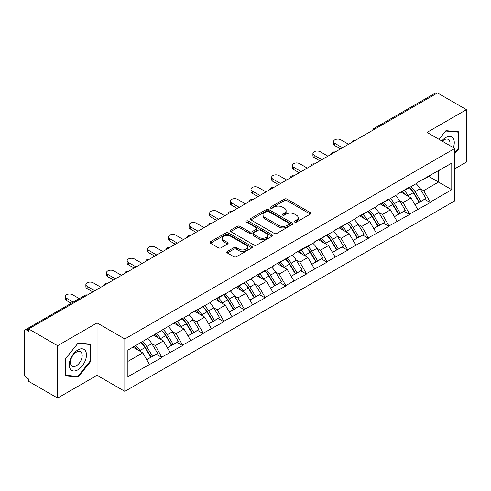 <?xml version="1.0" encoding="UTF-8"?>
<svg xmlns="http://www.w3.org/2000/svg" width="491" height="491" viewBox="0 0 491 491"><rect width="100%" height="100%" fill="white"/><g stroke="black" fill="none" stroke-linecap="round" stroke-linejoin="round"><path stroke-width="0.74" d="M294.686 222.073A1.283 0.743 0 0 0 296.509 222.073L310.306 214.107A1.835 1.062 0 0 0 310.846 213.358A1.835 1.062 0 0 0 310.306 212.603L286.928 199.107A1.835 1.062 0 0 0 284.332 199.107L270.535 207.073A1.283 0.743 0 0 0 270.154 207.601A1.283 0.743 0 0 0 270.535 208.123A1.283 0.743 0 0 0 272.352 208.123L274.138 207.092A5.88 3.394 0 0 1 282.448 207.092L284.399 208.221A5.88 3.394 0 0 1 286.118 210.621A5.88 3.394 0 0 1 284.399 213.02L282.613 214.051A1.283 0.743 0 0 0 282.233 214.573A1.283 0.743 0 0 0 282.613 215.101A1.283 0.743 0 0 0 284.43 215.101L286.216 214.07A5.88 3.394 0 0 1 294.526 214.07L296.472 215.193A5.88 3.394 0 0 1 298.197 217.593A5.88 3.394 0 0 1 296.472 219.993L294.686 221.024A1.283 0.743 0 0 0 294.312 221.545A1.283 0.743 0 0 0 294.686 222.073L294.686 221.024M227.321 251.441A1.835 1.062 0 0 0 226.781 252.196A1.835 1.062 0 0 0 227.321 252.945L233.876 256.732A1.835 1.062 0 0 0 236.478 256.732L251.803 247.881A1.835 1.062 0 0 0 252.337 247.133A1.835 1.062 0 0 0 251.803 246.384L228.425 232.887A1.835 1.062 0 0 0 225.829 232.887L210.504 241.732A1.835 1.062 0 0 0 209.964 242.486A1.835 1.062 0 0 0 210.504 243.235L218.427 247.808A1.835 1.062 0 0 0 221.024 247.808L227.579 244.021A1.835 1.062 0 0 0 228.119 243.272A1.835 1.062 0 0 0 227.579 242.523L223.65 240.252A4.91 2.836 0 0 1 222.214 238.245A4.91 2.836 0 0 1 225.246 235.625A4.91 2.836 0 0 1 230.598 236.245L245.991 245.126A4.91 2.836 0 0 1 247.427 247.133A4.91 2.836 0 0 1 244.395 249.753A4.91 2.836 0 0 1 239.043 249.14L236.478 247.66A1.835 1.062 0 0 0 233.876 247.66L227.321 251.441L227.321 252.945L233.876 249.183L233.876 247.66M97.052 322.918L57.625 345.682L28.65 328.952L437.475 92.922L466.45 109.646L427.023 132.41L454.807 148.454L124.837 338.956L97.052 322.918L97.052 375.32L124.837 391.358L124.837 338.956M274.266 233.409A1.835 1.062 0 0 0 276.863 233.409L292.188 224.565A1.835 1.062 0 0 0 292.728 223.816A1.835 1.062 0 0 0 292.188 223.067L268.81 209.571A1.835 1.062 0 0 0 266.214 209.571L250.889 218.415A1.835 1.062 0 0 0 250.355 219.164A1.835 1.062 0 0 0 250.889 219.913L274.266 233.409M246.924 222.349A1.283 0.743 0 0 1 248.231 222.533L271.971 236.239L256.67 245.07A1.835 1.062 0 0 1 254.074 245.07L230.696 231.574L230.696 230.076A1.835 1.062 0 0 0 230.156 230.825A1.835 1.062 0 0 0 230.696 231.574M230.696 230.076L237.257 226.29A1.835 1.062 0 0 1 239.854 226.29L249.33 231.764A1.835 1.062 0 0 0 251.932 231.764L256.284 229.248A1.835 1.062 0 0 0 256.818 228.499A1.835 1.062 0 0 0 256.284 227.75L246.408 222.055A1.283 0.743 0 0 1 246.034 221.527A1.283 0.743 0 0 1 246.826 220.84A1.283 0.743 0 0 1 248.231 221.005L271.996 234.723A1.835 1.062 0 0 1 272.53 235.471A1.835 1.062 0 0 1 271.996 236.226L271.996 234.723M124.837 391.358L454.807 200.856L454.807 148.454M141.07 342.497A12.539 7.236 -120 0 1 145.361 347.511L151.203 357.16L156.298 354.22L161.95 357.485L155.334 345.566L151.67 343.448M161.95 357.485L127.881 376.695L127.881 350.108L182.591 318.064L182.591 318.524L190.661 313.866L190.661 313.405L211.302 301.947L211.302 301.492L223.865 294.232L223.865 294.692L231.936 290.034L231.936 289.573L252.577 278.115L252.577 277.661L265.146 270.4L265.146 270.86L273.217 266.202L273.217 265.741L293.857 254.283L293.857 253.829L306.427 246.568L306.427 247.028L314.498 242.37L314.498 241.91L335.138 230.451L335.138 229.991L355.779 218.538L355.779 218.078L376.419 206.619L376.419 206.159L388.982 198.904L388.982 199.364L397.053 194.706L397.053 194.246L409.623 186.991L409.623 187.445L417.694 182.787L417.694 182.327L451.763 163.116L451.763 189.698L430.263 202.114L423.647 190.655L419.983 188.538M409.384 187.587A12.539 7.236 -120 0 1 413.68 192.601L419.517 202.249L424.611 199.309L430.263 202.574L430.263 202.114M430.263 202.574L409.623 214.027L403.007 202.568L399.343 200.457M388.743 199.499A12.539 7.236 -120 0 1 393.039 204.52L398.882 214.168L403.976 211.222L409.623 214.487L409.623 214.027M409.623 214.487L388.982 225.946L382.372 214.487L378.702 212.37M368.109 211.418A12.539 7.236 -120 0 1 372.399 216.433L378.242 226.081L383.336 223.141L388.982 226.406L388.982 225.946M388.982 226.406L368.348 237.859L361.732 226.406L358.068 224.289M347.468 223.331A12.539 7.236 -120 0 1 351.759 228.352L357.601 238L362.696 235.06L368.348 238.319L368.348 237.859M368.348 238.319L347.708 249.778L341.092 238.319L337.427 236.202M326.828 235.25A12.539 7.236 -120 0 1 331.118 240.265L336.961 249.913L342.055 246.973L347.708 250.238L347.708 249.778M347.708 250.238L327.067 261.697L320.451 250.238L316.787 248.121M306.188 247.163A12.539 7.236 -120 0 1 310.478 252.184L316.321 261.832L321.415 258.892L327.067 262.151L327.067 261.697M327.067 262.151L306.427 273.61L299.811 262.151L296.147 260.034M285.547 259.082A12.539 7.236 -120 0 1 289.837 264.103L295.68 273.745L300.774 270.805L306.427 274.07L306.427 273.61M306.427 274.07L285.787 285.529L279.17 274.07L275.506 271.953M264.907 271.001A12.539 7.236 -120 0 1 269.197 276.016L275.04 285.664L280.134 282.724L285.787 285.983L285.787 285.529M285.787 285.983L265.146 297.442L258.53 285.983L254.866 283.872M244.266 282.914A12.539 7.236 -120 0 1 248.563 287.935L254.399 297.577L259.494 294.637L265.146 297.902L265.146 297.442M265.146 297.902L244.506 309.361L237.89 297.902L234.225 295.785M223.626 294.833A12.539 7.236 -120 0 1 227.922 299.848L233.765 309.496L238.859 306.556L244.506 309.815L244.506 309.361M244.506 309.815L223.865 321.274L217.255 309.815L213.585 307.704M202.992 306.746A12.539 7.236 -120 0 1 207.282 311.767L213.125 321.409L218.219 318.469L223.865 321.734L223.865 321.274M223.865 321.734L203.231 333.193L196.615 321.734L192.951 319.616M182.351 318.665A12.539 7.236 -120 0 1 186.641 323.679L192.484 333.328L197.578 330.388L203.231 333.647L203.231 333.193M203.231 333.647L182.591 345.105L175.974 333.647L172.31 331.535M161.711 330.578A12.539 7.236 -120 0 1 166.001 335.599L171.844 345.247L176.938 342.301L182.591 345.566L182.591 345.105M182.591 345.566L161.95 357.025M154.935 334.033L155.334 334.261L161.95 330.443M155.334 345.566L163.405 340.907L153.217 335.022M170.021 352.366L163.405 340.907M175.575 322.114L175.974 322.342L182.591 318.524M175.974 333.647L184.045 328.988L173.857 323.109M190.661 340.447L184.045 328.988M196.216 310.202L196.615 310.429L203.231 306.611M196.615 321.734L204.686 317.076L194.497 311.19M211.302 328.534L204.686 317.076M216.856 298.283L217.255 298.51L223.865 294.692M217.255 309.815L225.326 305.156L215.138 299.277M231.936 316.615L225.326 305.156M237.497 286.363L237.89 286.597L244.506 282.773M237.89 297.902L245.96 293.244L235.778 287.358M252.577 304.696L245.96 293.244M258.137 274.451L258.53 274.678L265.146 270.86M258.53 285.983L266.601 281.325L256.412 275.445M273.217 292.783L266.601 281.325M278.778 262.532L279.17 262.765L285.787 258.941M279.17 274.07L287.241 269.412L277.053 263.526M293.857 280.864L287.241 269.412M299.412 250.619L299.811 250.846L306.427 247.028M299.811 262.151L307.882 257.493L297.693 251.613M314.498 268.951L307.882 257.493M320.052 238.7L320.451 238.933L327.067 235.109M320.451 250.238L328.522 245.574L318.334 239.694M335.138 257.032L328.522 245.574M340.693 226.787L341.092 227.014L347.708 223.196M341.092 238.319L349.162 233.661L338.974 227.781M355.779 245.119L349.162 233.661M361.333 214.868L361.732 215.101L368.348 211.277M361.732 226.406L369.803 221.742L359.615 215.862M376.419 233.2L369.803 221.742M381.973 202.955L382.372 203.182L388.982 199.364M382.372 214.487L390.443 209.829L380.255 203.949M397.053 221.288L390.443 209.829M402.614 191.036L403.007 191.269L409.623 187.445M403.007 202.568L411.077 197.91L400.895 192.03M417.694 209.369L411.077 197.91M435.492 94.063L375.554 128.667M374.713 129.158A2.805 1.62 120 0 1 375.425 128.593A2.805 1.62 60 0 0 374.019 128.452L433.952 93.849A2.805 1.62 60 0 1 435.357 93.99M423.254 179.123L423.647 179.35L430.263 175.532M423.647 190.655L438.531 182.063L438.531 170.758L451.763 163.116M428.741 176.41L451.763 189.698M454.807 168.769L466.45 162.048L466.45 109.646M57.625 345.682L57.625 398.078L28.65 381.354L28.65 379.058L26.532 377.837A2.805 1.62 -120 0 1 24.55 374.4L24.55 331.167A2.805 1.62 -120 0 1 25.133 329.884A2.805 1.62 -120 0 1 26.532 330.02L28.65 331.241L28.65 328.952M57.625 398.078L97.052 375.32M127.881 361.413L142.764 352.82L132.975 347.168M149.381 364.279L142.764 352.82M413.385 192.828L414.042 193.202M392.745 204.741L393.401 205.121M372.104 216.66L372.761 217.04M351.47 228.573L352.121 228.953M330.83 240.492L331.48 240.872M310.189 252.411L310.846 252.785M289.549 264.324L290.206 264.704M268.908 276.243L269.565 276.617M248.268 288.156L248.925 288.536M227.628 300.075L228.284 300.449M206.987 311.988L207.644 312.368M186.353 323.907L187.003 324.281M165.713 335.819L166.363 336.2M145.072 347.738L145.729 348.113M454.807 153.683L458.711 148.828L458.711 131.803L445.945 130.667L438.985 139.315M90.903 344.16L78.137 343.019L65.364 358.903L65.364 375.922L78.137 377.063L90.903 361.18L90.903 344.16M295.201 222.251L296.472 221.521A5.88 3.394 0 0 0 298.197 219.121L298.197 217.593M286.118 210.621L286.118 212.149A5.88 3.394 0 0 1 284.399 214.549L283.123 215.279M310.281 214.119L286.928 200.635A1.835 1.062 0 0 0 284.332 200.635L271.044 208.307M292.188 223.067L292.188 224.565L268.81 211.099A1.835 1.062 0 0 0 266.214 211.099L250.913 219.931M288.941 224.338A1.283 0.743 0 0 0 289.316 223.816A1.283 0.743 0 0 0 288.941 223.288L268.424 211.443A1.283 0.743 0 0 0 266.607 211.443L264.723 212.529A5.88 3.394 0 0 0 262.998 214.929A5.88 3.394 0 0 0 264.723 217.329L278.747 225.424A5.88 3.394 0 0 0 287.057 225.424L288.941 224.338L288.941 225.866A1.283 0.743 0 0 0 289.316 225.344L289.316 223.816M262.998 214.929L262.998 216.457A5.88 3.394 0 0 0 264.723 218.857L264.723 217.329M288.941 225.866L287.057 226.952A5.88 3.394 0 0 1 278.747 226.952L264.723 218.857M230.721 231.586L237.257 227.818L237.257 226.29M256.818 228.499L256.818 230.027A1.835 1.062 0 0 1 256.284 230.776L251.932 233.293A1.835 1.062 0 0 1 249.33 233.293L239.854 227.818A1.835 1.062 0 0 0 237.257 227.818M259.168 237.441A4.91 2.836 0 0 0 264.526 238.055A4.91 2.836 0 0 0 267.558 235.435A4.91 2.836 0 0 0 266.116 233.428L260.696 230.297A1.835 1.062 0 0 0 258.1 230.297L253.749 232.814A1.835 1.062 0 0 0 253.209 233.563A1.835 1.062 0 0 0 253.749 234.311L259.168 237.441L259.168 238.97A4.91 2.836 0 0 0 264.526 239.583A4.91 2.836 0 0 0 267.558 236.963L267.558 235.435M253.209 233.563L253.209 235.091A1.835 1.062 0 0 0 253.749 235.84L253.749 234.311M259.168 238.97L253.749 235.84M247.427 247.133L247.427 248.661A4.91 2.836 0 0 1 244.395 251.282A4.91 2.836 0 0 1 239.043 250.668L236.478 249.183A1.835 1.062 0 0 0 233.876 249.183M222.214 238.245L222.214 239.774A4.91 2.836 0 0 0 223.65 241.781L223.65 240.252M227.554 244.033L223.65 241.781M251.803 246.384L251.803 247.881L228.425 234.416A1.835 1.062 0 0 0 225.829 234.416L210.529 243.248M458.048 148.448L458.711 148.828M90.24 360.799L90.903 361.18M76.786 376.284L78.137 377.063M334.807 143.335L334.807 145.624A4.302 2.486 180 0 1 333.549 143.869L333.549 141.58A4.302 2.486 0 0 0 334.807 143.335L342.479 147.766M348.567 144.25L340.895 139.818A4.302 2.486 0 0 0 336.2 139.284A4.302 2.486 0 0 0 333.549 141.58M416.104 183.708A15.344 8.856 60 0 1 420.124 188.765L415.03 191.705A15.344 8.856 -120 0 0 411.01 186.648M415.03 191.705L420.873 201.353L425.967 198.413L420.124 188.765M419.517 202.249L420.873 201.353M424.611 199.309L425.967 198.413M402.233 191.257A12.539 7.236 60 0 1 405.695 194.804M404.191 190.582A15.344 8.856 60 0 1 408.217 195.639L408.788 196.59M415.067 204.821L419.148 202.347L413.305 192.699A15.344 8.856 -120 0 0 409.285 187.642M419.148 202.347L415.018 204.729M334.807 145.624L340.496 148.908M314.166 155.248L314.166 157.543A4.302 2.486 180 0 1 312.908 155.782L312.908 153.493A4.302 2.486 0 0 0 314.166 155.248L321.838 159.679M327.927 156.169L320.255 151.737A4.302 2.486 0 0 0 315.566 151.197A4.302 2.486 0 0 0 312.908 153.493M395.464 195.627A15.344 8.856 60 0 1 399.484 200.678L394.39 203.624A15.344 8.856 -120 0 0 390.37 198.567M394.39 203.624L400.233 213.266L405.327 210.326L399.484 200.678M398.882 214.168L400.233 213.266M403.976 211.222L405.327 210.326M381.593 203.17A12.539 7.236 60 0 1 385.054 206.717M383.557 202.501A15.344 8.856 60 0 1 387.577 207.552L388.154 208.503M394.426 216.734L398.514 214.26L392.671 204.612A15.344 8.856 -120 0 0 388.645 199.555M398.514 214.26L394.377 216.648M314.166 157.543L319.856 160.827M293.526 167.167L293.526 169.456A4.302 2.486 180 0 1 292.268 167.701L292.268 165.412A4.302 2.486 0 0 0 293.526 167.167L301.198 171.598M307.286 168.082L299.614 163.65A4.302 2.486 0 0 0 294.925 163.116A4.302 2.486 0 0 0 292.268 165.412M374.823 207.54A15.344 8.856 60 0 1 378.843 212.597L373.749 215.537A15.344 8.856 -120 0 0 369.729 210.479M373.749 215.537L379.592 225.185L384.686 222.245L378.843 212.597M378.242 226.081L379.592 225.185M383.336 223.141L384.686 222.245M360.959 215.089A12.539 7.236 60 0 1 364.414 218.636M362.917 214.414A15.344 8.856 60 0 1 366.937 219.471L367.513 220.422M373.786 228.653L377.874 226.179L372.031 216.531A15.344 8.856 -120 0 0 368.011 211.474M377.874 226.179L373.737 228.56M293.526 169.456L299.215 172.74M272.886 179.08L272.886 181.375A4.302 2.486 180 0 1 271.627 179.62L271.627 177.325A4.302 2.486 0 0 0 272.886 179.08L280.564 183.511M286.646 180.001L278.974 175.569A4.302 2.486 0 0 0 274.285 175.029A4.302 2.486 0 0 0 271.627 177.325M354.183 219.459A15.344 8.856 60 0 1 358.203 224.51L353.109 227.456A15.344 8.856 -120 0 0 349.089 222.398M353.109 227.456L358.952 237.098L364.046 234.158L358.203 224.51M357.601 238L358.952 237.098M362.696 235.06L364.046 234.158M340.318 227.002A12.539 7.236 60 0 1 343.774 230.549M342.276 226.333A15.344 8.856 60 0 1 346.296 231.39L346.873 232.341M353.152 240.565L357.233 238.092L351.39 228.444A15.344 8.856 -120 0 0 347.37 223.393M357.233 238.092L353.097 240.48M272.886 181.375L278.575 184.659M252.245 190.999L252.245 193.288A4.302 2.486 180 0 1 250.987 191.533L250.987 189.244A4.302 2.486 0 0 0 252.245 190.999L259.923 195.43M266.005 191.913L258.334 187.482A4.302 2.486 0 0 0 253.644 186.948A4.302 2.486 0 0 0 250.987 189.244M333.542 231.371A15.344 8.856 60 0 1 337.562 236.429L332.468 239.369A15.344 8.856 -120 0 0 328.448 234.311M332.468 239.369L338.311 249.017L343.405 246.077L337.562 236.429M336.961 249.913L338.311 249.017M342.055 246.973L343.405 246.077M319.678 238.921A12.539 7.236 60 0 1 323.133 242.468M321.636 238.245A15.344 8.856 60 0 1 325.656 243.303L326.233 244.254M332.511 252.484L336.593 250.011L330.75 240.363A15.344 8.856 -120 0 0 326.73 235.306M336.593 250.011L332.456 252.399M252.245 193.288L257.935 196.572M231.611 202.912L231.611 205.207A4.302 2.486 180 0 1 230.347 203.452L230.347 201.157A4.302 2.486 0 0 0 231.611 202.912L239.283 207.343M245.365 203.833L237.693 199.401A4.302 2.486 0 0 0 233.004 198.861A4.302 2.486 0 0 0 230.347 201.157M312.902 243.29A15.344 8.856 60 0 1 316.922 248.348L311.828 251.288A15.344 8.856 -120 0 0 307.808 246.23M311.828 251.288L317.671 260.93L322.765 257.99L316.922 248.348M316.321 261.832L317.671 260.93M321.415 258.892L322.765 257.99M299.037 250.833A12.539 7.236 60 0 1 302.493 254.381M300.995 250.165A15.344 8.856 60 0 1 305.015 255.222L305.592 256.173M311.871 264.397L315.952 261.924L310.109 252.276A15.344 8.856 -120 0 0 306.089 247.225M315.952 261.924L311.822 264.311M231.611 205.207L237.294 208.491M453.346 147.607A12.165 7.021 120 0 0 453.125 138.272A12.165 7.021 120 0 0 441.783 140.929M449.707 145.508A8.329 4.806 120 0 0 449.21 140.291A8.329 4.806 120 0 0 448.277 139.419A8.329 4.806 120 0 0 442.287 141.224M445.65 131.023L458.048 132.147L458.048 148.638L454.807 152.67M457.231 131.674L458.048 132.147M439.015 139.334L445.681 131.042M70.422 369.152A12.165 7.021 120 0 0 82.169 366.004A12.165 7.021 120 0 0 85.317 350.623A12.165 7.021 120 0 0 73.57 353.772A12.165 7.021 120 0 0 70.422 369.152M71.207 365.329A8.329 4.806 120 0 0 72.14 366.194A8.329 4.806 120 0 0 79.886 362.309A8.329 4.806 120 0 0 81.402 352.642A8.329 4.806 120 0 0 80.469 351.771A8.329 4.806 120 0 0 72.717 355.662A8.329 4.806 120 0 0 71.207 365.329M77.866 343.393L90.24 344.498L90.24 360.995L77.866 376.382L65.499 375.277L65.499 358.78L77.866 343.393M89.417 344.025L90.24 344.498M210.97 214.831L210.97 217.12A4.302 2.486 180 0 1 209.706 215.365L209.706 213.076A4.302 2.486 0 0 0 210.97 214.831L218.642 219.262M224.731 215.745L217.053 211.32A4.302 2.486 0 0 0 212.364 210.78A4.302 2.486 0 0 0 209.706 213.076M292.262 255.203A15.344 8.856 60 0 1 296.282 260.261L291.188 263.201A15.344 8.856 -120 0 0 287.167 258.143M291.188 263.201L297.03 272.849L302.125 269.909L296.282 260.261M295.68 273.745L297.03 272.849M300.774 270.805L302.125 269.909M278.397 262.753A12.539 7.236 60 0 1 281.852 266.3M280.355 262.077A15.344 8.856 60 0 1 284.375 267.135L284.952 268.086M291.231 276.316L295.312 273.843L289.469 264.195A15.344 8.856 -120 0 0 285.449 259.138M295.312 273.843L291.181 276.23M210.97 217.12L216.66 220.41M190.33 226.75L190.33 229.039A4.302 2.486 180 0 1 189.066 227.284L189.066 224.988A4.302 2.486 0 0 0 190.33 226.75L198.002 231.175M204.09 227.664L196.412 223.233A4.302 2.486 0 0 0 191.723 222.693A4.302 2.486 0 0 0 189.066 224.988M271.621 267.122A15.344 8.856 60 0 1 275.647 272.18L270.553 275.12A15.344 8.856 -120 0 0 266.527 270.062M270.553 275.12L276.396 284.768L281.484 281.822L275.647 272.18M275.04 285.664L276.396 284.768M280.134 282.724L281.484 281.822M257.757 274.665A12.539 7.236 60 0 1 261.218 278.213M259.714 273.996A15.344 8.856 60 0 1 263.735 279.054L264.311 280.005M270.59 288.235L274.672 285.756L268.829 276.114A15.344 8.856 -120 0 0 264.809 271.057M274.672 285.756L270.541 288.143M190.33 229.039L196.019 232.323M169.69 238.663L169.69 240.952A4.302 2.486 180 0 1 168.431 239.197L168.431 236.907A4.302 2.486 0 0 0 169.69 238.663L177.361 243.094M183.45 239.577L175.778 235.152A4.302 2.486 0 0 0 171.083 234.612A4.302 2.486 0 0 0 168.431 236.907M250.987 279.035A15.344 8.856 60 0 1 255.007 284.093L249.913 287.032A15.344 8.856 -120 0 0 245.893 281.975M249.913 287.032L255.756 296.681L260.85 293.741L255.007 284.093M254.399 297.577L255.756 296.681M259.494 294.637L260.85 293.741M237.116 286.584A12.539 7.236 60 0 1 240.578 290.132M239.074 285.909A15.344 8.856 60 0 1 243.1 290.967L243.671 291.918M249.95 300.148L254.031 297.675L248.188 288.027A15.344 8.856 -120 0 0 244.168 282.969M254.031 297.675L249.901 300.062M169.69 240.952L175.379 244.242M149.049 250.582L149.049 252.871A4.302 2.486 180 0 1 147.791 251.116L147.791 248.82A4.302 2.486 0 0 0 149.049 250.582L156.721 255.007M162.809 251.496L155.138 247.065A4.302 2.486 0 0 0 150.449 246.525A4.302 2.486 0 0 0 147.791 248.82M230.347 290.954A15.344 8.856 60 0 1 234.367 296.012L229.272 298.951A15.344 8.856 -120 0 0 225.252 293.894M229.272 298.951L235.115 308.6L240.209 305.654L234.367 296.012M233.765 309.496L235.115 308.6M238.859 306.556L240.209 305.654M216.476 298.497A12.539 7.236 60 0 1 219.937 302.045M218.44 297.828A15.344 8.856 60 0 1 222.46 302.886L223.037 303.837M229.309 312.067L233.397 309.588L227.554 299.946A15.344 8.856 -120 0 0 223.528 294.888M233.397 309.588L229.26 311.975M149.049 252.871L154.739 256.155M128.409 262.495L128.409 264.79A4.302 2.486 180 0 1 127.151 263.029L127.151 260.739A4.302 2.486 0 0 0 128.409 262.495L136.081 266.926M142.169 263.409L134.497 258.984A4.302 2.486 0 0 0 129.808 258.444A4.302 2.486 0 0 0 127.151 260.739M209.706 302.867A15.344 8.856 60 0 1 213.726 307.925L208.632 310.864A15.344 8.856 -120 0 0 204.612 305.813M208.632 310.864L214.475 320.513L219.569 317.573L213.726 307.925M213.125 321.409L214.475 320.513M218.219 318.469L219.569 317.573M195.841 310.416A12.539 7.236 60 0 1 199.297 313.964M197.799 309.741A15.344 8.856 60 0 1 201.819 314.799L202.396 315.75M208.669 323.98L212.756 321.507L206.914 311.859A15.344 8.856 -120 0 0 202.893 306.801M212.756 321.507L208.62 323.894M128.409 264.79L134.098 268.074M107.768 274.414L107.768 276.703A4.302 2.486 180 0 1 106.51 274.948L106.51 272.652A4.302 2.486 0 0 0 107.768 274.414L115.446 278.845M121.529 275.328L113.857 270.897A4.302 2.486 0 0 0 109.168 270.357A4.302 2.486 0 0 0 106.51 272.652M189.066 314.786A15.344 8.856 60 0 1 193.086 319.844L187.992 322.783A15.344 8.856 -120 0 0 183.972 317.726M187.992 322.783L193.835 332.432L198.929 329.492L193.086 319.844M192.484 333.328L193.835 332.432M197.578 330.388L198.929 329.492M175.201 322.335A12.539 7.236 60 0 1 178.656 325.877M177.159 321.66A15.344 8.856 60 0 1 181.179 326.718L181.756 327.669M188.035 335.899L192.116 333.42L186.273 323.778A15.344 8.856 -120 0 0 182.253 318.72M192.116 333.42L187.979 335.807M107.768 276.703L113.458 279.987M87.128 286.327L87.128 288.622A4.302 2.486 180 0 1 85.87 286.861L85.87 284.571A4.302 2.486 0 0 0 87.128 286.327L94.806 290.758M100.888 287.247L93.216 282.816A4.302 2.486 0 0 0 88.527 282.276A4.302 2.486 0 0 0 85.87 284.571M168.425 326.699A15.344 8.856 60 0 1 172.445 331.756L167.351 334.696A15.344 8.856 -120 0 0 163.331 329.645M167.351 334.696L173.194 344.344L178.288 341.405L172.445 331.756M171.844 345.247L173.194 344.344M176.938 342.301L178.288 341.405M154.561 334.248A12.539 7.236 60 0 1 158.016 337.796M156.519 333.579A15.344 8.856 60 0 1 160.539 338.63L161.116 339.582M167.394 347.812L171.476 345.339L165.633 335.691A15.344 8.856 -120 0 0 161.613 330.633M171.476 345.339L167.339 347.726M87.128 288.622L92.817 291.906M66.494 298.246L66.494 300.535A4.302 2.486 180 0 1 65.229 298.78L65.229 296.49A4.302 2.486 0 0 0 66.494 298.246L73.208 302.125M79.296 298.608L72.576 294.729A4.302 2.486 0 0 0 67.887 294.195A4.302 2.486 0 0 0 65.229 296.49M147.785 338.618A15.344 8.856 60 0 1 151.805 343.675L146.711 346.615A15.344 8.856 -120 0 0 142.691 341.558M146.711 346.615L152.554 356.263L157.648 353.324L151.805 343.675M151.203 357.16L152.554 356.263M156.298 354.22L157.648 353.324M134.258 346.431A12.539 7.236 60 0 1 137.376 349.715M135.878 345.492A15.344 8.856 60 0 1 139.898 350.549L140.475 351.501M146.754 359.731L150.835 357.258L144.992 347.61A15.344 8.856 -120 0 0 140.972 342.552M150.835 357.258L146.705 359.639M66.494 300.535L71.226 303.272M86.6 295.496L26.532 330.02M87.183 295.159A2.805 1.62 -60 0 0 86.471 295.416A2.805 1.62 -120 0 0 85.066 295.281L25.133 329.884M354.072 141.07A2.805 1.62 120 0 1 354.784 140.506A2.805 1.62 -60 0 1 355.496 140.248M333.432 152.989A2.805 1.62 120 0 1 334.144 152.425A2.805 1.62 -60 0 1 334.856 152.167M312.792 164.902A2.805 1.62 120 0 1 313.504 164.338A2.805 1.62 -60 0 1 314.215 164.08M292.151 176.821A2.805 1.62 120 0 1 292.863 176.257A2.805 1.62 -60 0 1 293.575 175.999M271.511 188.734A2.805 1.62 120 0 1 272.223 188.17A2.805 1.62 -60 0 1 272.941 187.912M250.876 200.653A2.805 1.62 120 0 1 251.588 200.089A2.805 1.62 -60 0 1 252.3 199.831M230.236 212.566A2.805 1.62 120 0 1 230.948 212.002A2.805 1.62 -60 0 1 231.66 211.744M209.596 224.485A2.805 1.62 120 0 1 210.308 223.921A2.805 1.62 -60 0 1 211.02 223.663M188.955 236.398A2.805 1.62 120 0 1 189.667 235.84A2.805 1.62 -60 0 1 190.379 235.576M168.315 248.317A2.805 1.62 120 0 1 169.027 247.752A2.805 1.62 -60 0 1 169.739 247.495M147.674 260.236A2.805 1.62 120 0 1 148.386 259.671A2.805 1.62 -60 0 1 149.098 259.414M127.034 272.149A2.805 1.62 120 0 1 127.746 271.584A2.805 1.62 -60 0 1 128.458 271.327M106.394 284.068A2.805 1.62 120 0 1 107.106 283.503A2.805 1.62 -60 0 1 107.824 283.246M296.472 221.521L296.472 219.993M282.613 215.101L282.613 214.051M284.399 214.549L284.399 213.02M270.535 208.123L270.535 207.073M284.332 200.635L284.332 199.107M286.928 200.635L286.928 199.107M310.306 214.107L310.306 212.603M250.889 219.913L250.889 218.415M266.214 211.099L266.214 209.571M268.81 211.099L268.81 209.571M278.747 226.952L278.747 225.424M287.057 226.952L287.057 225.424M239.854 227.818L239.854 226.29M249.33 233.293L249.33 231.764M251.932 233.293L251.932 231.764M256.284 230.776L256.284 229.248M248.231 222.533L248.231 221.005M236.478 249.183L236.478 247.66M239.043 250.668L239.043 249.14M227.579 244.021L227.579 242.523M210.504 243.235L210.504 241.732M225.829 234.416L225.829 232.887M228.425 234.416L228.425 232.887M413.305 192.699L408.217 195.639M392.671 204.612L387.577 207.552M372.031 216.531L366.937 219.471M351.39 228.444L346.296 231.39M330.75 240.363L325.656 243.303M310.109 252.276L305.015 255.222M289.469 264.195L284.375 267.135M268.829 276.114L263.735 279.054M248.188 288.027L243.1 290.967M227.554 299.946L222.46 302.886M206.914 311.859L201.819 314.799M186.273 323.778L181.179 326.718M165.633 335.691L160.539 338.63M144.992 347.61L139.898 350.549M374.019 128.452A2.805 2.805 0 0 0 372.669 130.336M355.687 140.138A2.805 2.805 0 0 0 352.035 142.249M335.046 152.057A2.805 2.805 0 0 0 331.394 154.168M314.406 163.976A2.805 2.805 0 0 0 310.754 166.081M293.765 175.888A2.805 2.805 0 0 0 290.113 178M273.125 187.808A2.805 2.805 0 0 0 269.473 189.913M252.484 199.72A2.805 2.805 0 0 0 248.833 201.832M231.844 211.639A2.805 2.805 0 0 0 228.192 213.745M211.204 223.552A2.805 2.805 0 0 0 207.552 225.664M190.569 235.471A2.805 2.805 0 0 0 186.918 237.576M169.929 247.384A2.805 2.805 0 0 0 166.277 249.496M149.289 259.303A2.805 2.805 0 0 0 145.637 261.408M128.648 271.216A2.805 2.805 0 0 0 124.996 273.327M108.008 283.135A2.805 2.805 0 0 0 104.356 285.24M87.367 295.048A2.805 2.805 0 0 0 85.066 295.281"/></g></svg>
